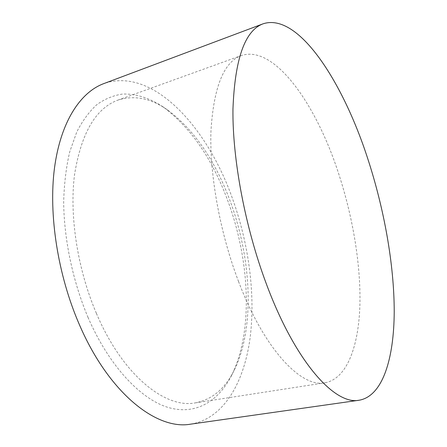 <?xml version="1.0" encoding="UTF-8"?>
<svg xmlns="http://www.w3.org/2000/svg" width="447" height="447" viewBox="0 0 447 447"><rect width="100%" height="100%" fill="white"/><g stroke="black" fill="none" stroke-linecap="round" stroke-linejoin="round"><path stroke-width="0.34" stroke-dasharray="2.23 1.68" d="M190.668 424.153C223.461 418.822 243.855 382.962 249.968 338.854C255.835 294.243 248.621 242.123 231.457 195.741C205.994 125.83 152.248 66.558 103.698 83.639M87.964 317.275C109.191 366.266 140.827 399.355 168.357 407.502C196.01 415.503 218.555 401.115 231.641 375.29C253.717 331.031 249.8 258.936 227.266 199.289C211.761 158.026 190.366 127.222 163.082 106.872C149.784 98.139 135.989 93.552 122.478 94.066C113.572 95.362 105.095 98.826 97.055 104.464C89.389 111.392 82.628 120.556 76.772 131.954L69.698 151.913C66.167 167.089 64.156 183.795 63.664 202.027C64.022 239.402 72.738 281.023 87.964 317.275M96.384 313.336C122.657 375.407 165.34 408.815 195.305 402.876C212.074 399.59 224.992 388.806 234.055 370.507C255.332 327.897 251.499 257.673 229.59 199.602C214.499 159.428 193.802 129.529 167.496 109.912C150.768 98.2 134.256 94.932 117.969 100.094C95.697 108.286 81.209 133.2 74.515 174.838C69.313 215.756 77.487 269.256 96.384 313.336M238.514 281.42C264.473 350.085 301.541 387.912 324.952 382.794C346.989 378.777 358.628 346.364 359.891 305.312C360.952 263.808 352.454 214.465 337.396 169.877C315.029 102.894 274.123 44.616 241.363 55.54C223.813 61.949 213.677 87.104 210.956 131.01C209.453 174.336 219.902 232.697 238.514 281.42M234.055 370.507L231.641 375.29M195.305 402.876L324.952 382.794M117.969 100.094L241.363 55.54M167.496 109.912L163.082 106.872"/><path stroke-width="0.67" d="M263.076 23.82L103.698 83.639C80.253 92.389 60.557 121.981 54.461 168.245C48.455 214.459 57.764 275.011 79.354 324.572C109.146 393.835 157.087 430.377 190.668 424.153L359.215 400.216C382.828 396.053 394.008 358.365 394.22 311.682C394.193 264.4 384.157 208.704 367.518 157.953C342.748 81.728 298.317 12.158 263.076 23.82C244.867 30.525 234.826 59.021 232.948 109.314C232.39 159.11 245.073 227.031 266.216 283.543C295.512 362.595 335.166 405.368 359.215 400.216"/></g></svg>
